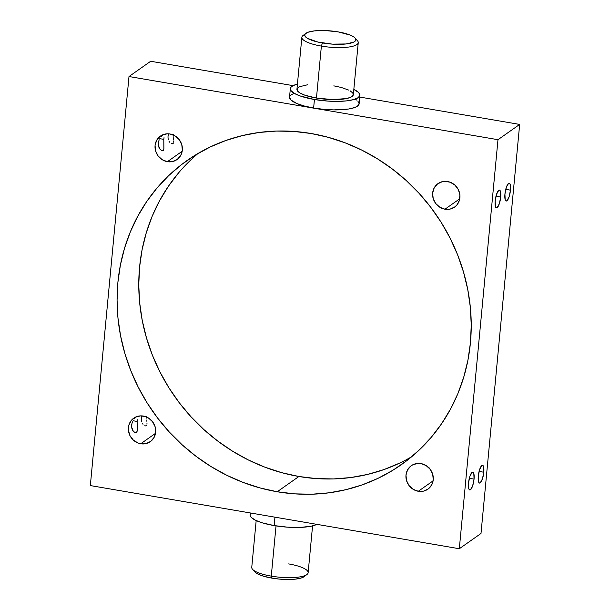 <?xml version="1.0" encoding="UTF-8"?>
<svg xmlns="http://www.w3.org/2000/svg" width="610" height="610" viewBox="0 0 610 610"><rect width="100%" height="100%" fill="white"/><g stroke="black" fill="none" stroke-linecap="round" stroke-linejoin="round"><path stroke-width="0.91" d="M256.177 520.559L251.755 567.361A28.319 7.198 5.4 0 0 271.275 576.13A28.319 7.198 -174.6 0 1 252.563 569.336L254.888 571.951A25.666 6.519 5.4 0 0 271.846 578.112L271.275 576.13L276.025 525.889L271.275 576.13A28.319 7.198 5.4 0 0 308.142 572.691L312.564 525.889M305.801 33.382L303.025 35.525A28.319 7.198 5.4 0 0 321.378 46.085L322.431 42.952A25.666 6.519 -174.6 0 1 305.801 33.382A25.666 6.519 -174.6 0 1 338.154 31.888L325.763 30.576L314.44 30.881L307.974 32.254L305.32 33.817L304.741 35.044L305.137 36.356L307.539 38.392L317.84 42.037L332.336 44.126L346.144 43.958L353.724 42.105L355.683 40.42L355.447 38.483L354.082 37.126L350.338 35.128L338.154 31.888A25.666 6.519 -174.6 0 1 355.111 38.049A25.666 6.519 -174.6 0 1 347.715 43.752A25.666 6.519 -174.6 0 1 322.431 42.952L321.378 46.085A28.319 7.198 -174.6 0 1 301.858 37.309A28.319 7.198 -174.6 0 1 304.87 34.495M474.046 479.102L469.319 478.293L474.046 479.102L473.817 473.528L473.101 472.277L472.102 472.361L469.906 476.28L468.518 482.998A9.028 2.486 -80.3 0 1 472.803 472.155A9.028 2.486 -80.3 0 1 474.046 479.102A9.028 2.486 -80.3 0 1 469.761 489.952A9.028 2.486 -80.3 0 1 468.518 482.998L468.747 488.572L469.464 489.822L470.462 489.746L472.658 485.819L474.046 479.102M483.806 472.231L479.079 471.423L483.806 472.231L483.577 466.658L482.861 465.407L481.862 465.491L479.666 469.41L478.278 476.128A9.028 2.486 -80.3 0 1 482.563 465.285A9.028 2.486 -80.3 0 1 483.806 472.231A9.028 2.486 -80.3 0 1 479.521 483.074A9.028 2.486 -80.3 0 1 478.278 476.128L478.507 481.702L479.224 482.952L480.222 482.868L482.411 478.949L483.806 472.231M500.711 197.038L495.983 196.229L500.711 197.038L500.482 191.464L499.765 190.206L498.766 190.29L496.57 194.216L495.183 200.934A9.028 2.486 -80.3 0 1 499.468 190.084A9.028 2.486 -80.3 0 1 500.711 197.038A9.028 2.486 -80.3 0 1 496.426 207.88A9.028 2.486 -80.3 0 1 495.183 200.934L495.411 206.508L496.128 207.758L497.12 207.674L499.315 203.755L500.711 197.038M510.471 190.167L505.743 189.359L510.471 190.167L510.242 184.586L509.518 183.335L508.526 183.419L506.33 187.346L504.935 194.056A9.028 2.486 -80.3 0 1 509.228 183.213A9.028 2.486 -80.3 0 1 510.471 190.167A9.028 2.486 -80.3 0 1 506.178 201.01A9.028 2.486 -80.3 0 1 504.935 194.056L505.164 199.638L505.888 200.888L506.879 200.804L509.075 196.885L510.471 190.167M164.021 137.669L163.8 139.362L159.79 138.676L163.8 139.362L164.021 137.669M162.702 134.985L162.168 135.527L162.702 134.985M161.619 136.129L161.086 136.77M159.225 139.789L158.6 141.505L159.225 139.789M158.272 143.258L158.6 141.505L158.272 144.982L159.919 149.084L161.719 150.51L163.236 150.517L163.861 148.985L163.8 139.362L163.892 148.413L163.236 150.517L161.261 150.266L159.462 148.466L158.585 146.56L158.272 143.258M168.36 134.627L168.032 136.388L168.36 134.627M137.357 419.733L137.136 421.434L133.132 420.747L137.136 421.434L137.357 419.733M136.038 417.049L135.504 417.598L136.038 417.049M134.955 418.201L134.429 418.834M132.561 421.853L131.935 423.569L132.561 421.853M131.607 425.322L131.935 423.569L131.607 427.046L133.262 431.156L135.054 432.574L136.571 432.589L137.204 431.057L137.136 421.434L137.235 430.485L136.571 432.589L134.596 432.337L132.805 430.53L131.92 428.632L131.607 425.322M141.695 416.699L141.368 418.452L141.695 416.699M301.858 37.309L296.94 89.296A28.319 7.198 5.4 0 0 316.46 98.065L321.378 46.085L316.46 98.065L304.84 95.183L300.029 93.033L297.383 90.783L297.123 88.648L299.281 86.788L307.646 84.744M290.337 88.671L289.529 97.188A34.961 8.883 5.4 0 0 313.624 108.016L314.432 99.499A34.961 8.883 -174.6 0 1 290.337 88.671A34.961 8.883 -174.6 0 1 297.436 84.111L293.219 85.575L291.123 87.055L290.329 88.717L290.878 90.509L294.142 93.277L300.082 95.938L314.432 99.499L313.624 108.016L323.704 109.343L333.83 109.899L348.501 109.037L354.73 107.512L357.46 106.148L359.137 103.715L357.826 101.008M250.23 512.941L250.062 514.749A34.961 8.883 5.4 0 0 274.157 525.584L274.95 517.173L274.157 525.584L262.292 522.839L255.567 520.269L251.373 517.516L250.161 515.686L250.283 513.948M447.587 181.513A14.381 13.336 54.9 0 1 459.444 192.493A14.381 13.336 54.9 0 1 454.557 207.118A14.381 13.336 54.9 0 1 444.972 209.207L459.757 198.791L444.972 209.207L450.287 209.047L454.991 206.798L456.882 204.99L459.391 200.347L459.902 194.948L458.339 189.603L454.938 185.143L450.218 182.23L444.904 181.322L442.273 181.673L437.568 183.915L434.19 187.903L432.65 193.027L433.184 198.502L435.715 203.504L439.856 207.263L444.972 209.207A14.381 13.336 54.9 0 1 433.108 198.227A14.381 13.336 54.9 0 1 437.995 183.602A14.381 13.336 54.9 0 1 447.587 181.513M420.923 463.577A14.381 13.336 54.9 0 1 432.78 474.557A14.381 13.336 54.9 0 1 427.892 489.182A14.381 13.336 54.9 0 1 418.308 491.271L433.092 480.863L418.308 491.271L423.622 491.111L428.327 488.869L431.705 484.881L433.245 479.757L432.703 474.283L430.18 469.281L426.039 465.521L420.923 463.577L418.239 463.387L413.13 464.614L410.904 465.987L407.526 469.974L405.986 475.091L406.527 480.573L409.051 485.568L413.191 489.327L418.308 491.271A14.381 13.336 54.9 0 1 406.443 480.291A14.381 13.336 54.9 0 1 411.338 465.666A14.381 13.336 54.9 0 1 420.923 463.577M170.007 133.994A14.381 13.336 54.9 0 1 181.871 144.974A14.381 13.336 54.9 0 1 176.976 159.599A14.381 13.336 54.9 0 1 167.392 161.688L182.176 151.28L167.392 161.688L172.706 161.528L177.411 159.286L180.789 155.298L182.329 150.174L181.788 144.7L179.264 139.698L175.123 135.939L170.007 133.994L167.323 133.803L162.214 135.031L159.988 136.404L156.61 140.392L155.07 145.508L155.611 150.99L158.135 155.985L162.275 159.744L167.392 161.688A14.381 13.336 54.9 0 1 155.535 150.708A14.381 13.336 54.9 0 1 160.422 136.083A14.381 13.336 54.9 0 1 170.007 133.994M143.342 416.066A14.381 13.336 54.9 0 1 155.207 427.038A14.381 13.336 54.9 0 1 150.319 441.671A14.381 13.336 54.9 0 1 140.727 443.76L155.512 433.344L140.727 443.76L146.042 443.6L150.746 441.35L154.124 437.362L155.664 432.246L155.131 426.764L152.599 421.769L148.459 418.01L145.981 416.782L140.658 415.875L135.557 417.103L131.432 420.275L128.923 424.918L128.413 430.325L129.976 435.662L133.376 440.13L138.096 443.035L140.727 443.76A14.381 13.336 54.9 0 1 128.87 432.78A14.381 13.336 54.9 0 1 133.758 418.155A14.381 13.336 54.9 0 1 143.342 416.066M178.684 172.76L168.368 186.317L159.469 200.942L152.073 216.489L146.263 232.822L142.077 249.78L139.568 267.188L138.76 284.893L139.652 302.712L142.244 320.486L146.507 338.039L152.401 355.195L159.866 371.795L168.84 387.678L179.226 402.691L190.93 416.691L203.831 429.539L217.816 441.114L232.745 451.308L248.468 460.016L264.847 467.161L281.713 472.674L298.908 476.494L277.222 491.759A186.027 172.477 54.9 0 1 123.815 349.743A186.027 172.477 54.9 0 1 187.056 160.529A186.027 172.477 54.9 0 1 311.092 133.506L293.73 131.417L276.376 131.066L259.189 132.462L242.345 135.595L225.997 140.437L210.305 146.934L195.421 155.024L181.483 164.639L168.634 175.672L156.999 188.025L146.682 201.582L137.784 216.207L130.387 231.762L124.57 248.095L120.391 265.045L117.882 282.46L117.074 300.166L117.966 317.985L120.559 335.759L124.821 353.304L130.715 370.461L138.18 387.06L147.155 402.943L157.54 417.957L169.244 431.956L182.146 444.804L196.13 456.387L211.06 466.581L226.783 475.289L243.161 482.434L260.028 487.939L277.222 491.759L294.584 493.856L311.939 494.207L329.125 492.804L345.969 489.67L362.317 484.836L378.009 478.339L392.893 470.241L406.832 460.634L419.68 449.593L431.316 437.24L441.632 423.683L450.531 409.058L457.927 393.511L463.737 377.178L467.923 360.22L470.432 342.812L471.24 325.107L470.348 307.287L467.756 289.514L463.493 271.961L457.599 254.805L450.134 238.205L441.16 222.322L430.774 207.308L419.07 193.309L406.168 180.461L392.184 168.886L377.254 158.691L361.532 149.984L345.153 142.839L328.287 137.326L311.092 133.506A186.027 172.477 54.9 0 1 464.5 275.522A186.027 172.477 54.9 0 1 401.258 464.736A186.027 172.477 54.9 0 1 277.222 491.759L298.908 476.494A186.027 172.477 -125.1 0 0 411.78 456.654M316.903 524.356L311.367 526.163L300.715 527.383L287.645 527.177L274.157 525.584A34.961 8.883 5.4 0 0 316.903 524.356M459.315 548.733L481 533.468L459.315 548.733L90.333 485.575L459.315 548.733L497.981 139.698L459.315 548.733M150.685 61.267L293.097 85.644L150.685 61.267L129 76.532L497.981 139.698L129 76.532L90.333 485.575L129 76.532L150.685 61.267M359.77 97.059L519.667 124.425L481 533.468L519.667 124.425L497.981 139.698L519.667 124.425L359.77 97.059M455.906 185.844L457.988 188.955A14.381 13.336 -125.1 0 1 456.257 186.492M429.242 467.908L431.323 471.019A14.381 13.336 -125.1 0 1 429.592 468.564M178.326 138.325L180.407 141.436A14.381 13.336 -125.1 0 1 178.677 138.981M151.661 420.397L153.743 423.508A14.381 13.336 -125.1 0 1 152.012 421.045M198.219 153.346A186.027 172.477 -125.1 0 0 147.49 341.287A186.027 172.477 -125.1 0 0 298.908 476.494L316.27 478.583L333.624 478.934L350.811 477.538L367.655 474.405L384.003 469.563L399.695 463.066M356.728 100.078L355.325 99.155M293.936 93.444L291.206 94.809L289.758 96.388M289.529 97.242L290.84 99.956L297.024 103.601L304.474 106.049L313.624 108.016A34.961 8.883 5.4 0 0 359.137 103.769L359.938 95.251A34.961 8.883 -174.6 0 1 314.432 99.499L327.921 101.092L337.879 101.382L346.732 100.864L353.731 99.575L358.261 97.63L359.946 95.198L358.627 92.484L353.823 89.441A34.961 8.883 -174.6 0 1 359.938 95.251M146.774 418.178L146.781 416.355L146.774 418.178M146.926 421.533L146.835 419.924L146.926 421.533M146.957 424.186L146.987 422.974L146.957 424.186M146.331 425.719L146.766 425.124L145.66 425.91L146.331 425.719M144.814 425.704L145.66 425.91M143.014 424.278L142.252 423.142L143.014 424.278M141.68 421.762L141.368 420.176L141.68 421.762M141.368 418.452L141.368 420.176L141.368 418.452M173.438 136.114L173.446 134.291L173.438 136.114M173.583 139.469L173.499 137.852L173.583 139.469M173.621 142.115L173.652 140.91L173.621 142.115M172.996 143.647L173.423 143.06L172.317 143.838L172.996 143.647M171.471 143.632L172.317 143.838M169.679 142.214L168.917 141.078L169.679 142.214M168.345 139.69L168.032 138.112L168.345 139.69M168.032 136.388L168.032 138.112L168.032 136.388M304.68 576.183L302.026 577.746L295.56 579.119L289.056 579.5L279.243 579.088L269.498 577.678L261.309 575.497L255.918 572.874L254.233 570.853M333.815 85.85L341.226 87.444L348.867 90.15M350.247 90.89L352.893 93.132L353.152 95.274L350.994 97.127L346.61 98.538L332.831 99.59L316.46 98.065A28.319 7.198 5.4 0 0 353.335 94.626L358.245 42.639A28.319 7.198 -174.6 0 1 321.378 46.085A28.319 7.198 5.4 0 0 349.278 46.962A28.319 7.198 5.4 0 0 357.437 40.664L355.111 38.049M355.813 39.315A28.319 7.198 -174.6 0 1 358.245 42.639M135.9 432.78L135.054 432.574M162.565 150.708L161.719 150.51M288.621 563.914A28.319 7.198 -174.6 0 1 306.975 574.475A28.319 7.198 -174.6 0 1 271.275 576.13L271.846 578.112A25.666 6.519 5.4 0 0 304.199 576.618L306.975 574.475"/></g></svg>
